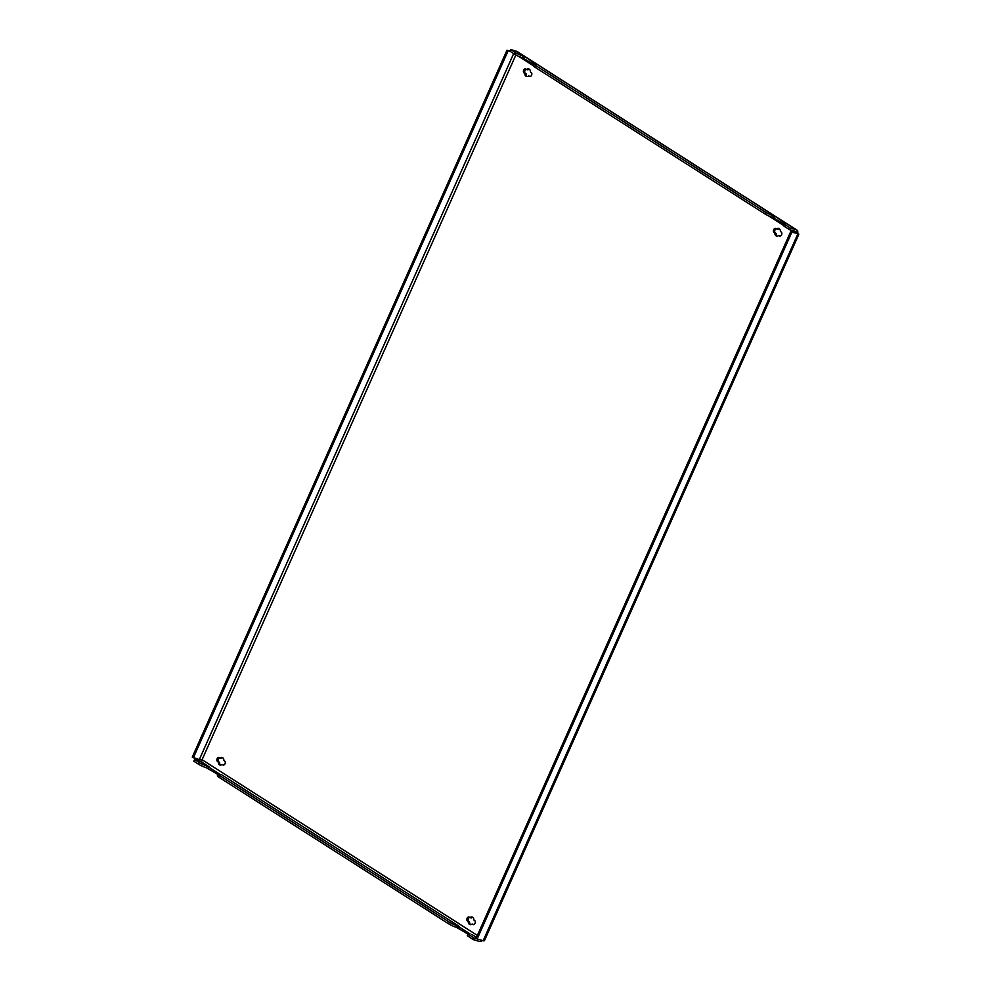 <?xml version="1.0" encoding="UTF-8"?>
<svg xmlns="http://www.w3.org/2000/svg" width="991" height="991" viewBox="0 0 991 991"><rect width="100%" height="100%" fill="white"/><g stroke="black" fill="none" stroke-linecap="round" stroke-linejoin="round"><path stroke-width="1.49" d="M225.031 763.776A2.193 1.486 106.4 0 1 223.124 765.052A2.193 1.486 106.4 0 1 222.864 764.941L222.12 764.457A3.952 2.688 106.4 0 1 219.965 765.04A3.952 2.688 106.4 0 1 218.268 762.005L217.524 761.522A2.193 1.486 106.4 0 1 217.041 758.92A2.193 1.486 106.4 0 1 219.023 757.446A2.193 1.486 106.4 0 1 219.284 757.57L220.027 758.041A3.952 2.688 106.4 0 1 222.182 757.458A3.952 2.688 106.4 0 1 223.879 760.506L224.623 760.977A2.193 1.486 106.4 0 1 225.031 763.776M475.023 923.327A2.193 1.486 106.4 0 1 473.128 924.603A2.193 1.486 106.4 0 1 472.856 924.492L472.112 924.008A3.952 2.688 106.4 0 1 469.957 924.591A3.952 2.688 106.4 0 1 468.26 921.556L467.517 921.073A2.193 1.486 106.4 0 1 467.034 918.471A2.193 1.486 106.4 0 1 469.016 916.997A2.193 1.486 106.4 0 1 469.276 917.121L470.019 917.592A3.952 2.688 106.4 0 1 472.187 917.009A3.952 2.688 106.4 0 1 473.884 920.057L474.627 920.528A2.193 1.486 106.4 0 1 475.023 923.327M781.577 234.78A2.193 1.486 106.4 0 1 779.682 236.069A2.193 1.486 106.4 0 1 779.422 235.945L778.678 235.474A3.952 2.688 106.4 0 1 776.51 236.056A3.952 2.688 106.4 0 1 774.826 233.009L774.082 232.538A2.193 1.486 106.4 0 1 773.599 229.937A2.193 1.486 106.4 0 1 775.569 228.45A2.193 1.486 106.4 0 1 775.842 228.574L776.585 229.045A3.952 2.688 106.4 0 1 778.74 228.463A3.952 2.688 106.4 0 1 780.437 231.51L781.181 231.981A2.193 1.486 106.4 0 1 781.577 234.78M531.585 75.229A2.193 1.486 106.4 0 1 529.69 76.518A2.193 1.486 106.4 0 1 529.417 76.394L528.674 75.923A3.952 2.688 106.4 0 1 526.518 76.505A3.952 2.688 106.4 0 1 524.821 73.458L524.078 72.987A2.193 1.486 106.4 0 1 523.595 70.386A2.193 1.486 106.4 0 1 525.577 68.899A2.193 1.486 106.4 0 1 525.837 69.023L526.58 69.494A3.952 2.688 106.4 0 1 528.748 68.912A3.952 2.688 106.4 0 1 530.445 71.959L531.188 72.43A2.193 1.486 106.4 0 1 531.585 75.229M784.736 226.592L789.604 229.701L790.347 228.054L785.467 224.945L784.736 226.592A6.082 0.867 -156 0 1 783.46 225.378L768.335 215.728M797.619 233.987L797.805 232.464L796.343 232.786A1.821 1.313 122.5 0 0 795.6 231.46L789.604 229.701M784.03 224.077L772.633 217.388A6.082 0.867 -156 0 1 764.792 213.858L765.523 212.21L535.474 65.394L534.731 67.041L764.792 213.858M534.731 67.041A6.082 0.867 -156 0 1 533.455 65.827L518.33 56.177M783.46 225.378L784.191 223.718A6.082 0.867 24 0 1 786.185 223.929L775.073 216.249L773.364 215.741L772.633 217.388M784.191 223.718A6.082 0.867 24 0 0 785.467 224.945M797.805 232.464A3.654 2.626 122.5 0 0 796.826 230.036A3.654 2.626 122.5 0 0 796.33 229.813L790.347 228.054M765.523 212.21A6.082 0.867 24 0 0 773.364 215.741M533.455 65.827L534.199 64.167A6.082 0.867 24 0 1 536.193 64.378L525.081 56.698L523.372 56.19L522.629 57.837A6.082 0.867 -156 0 1 514.787 54.307L515.531 52.659L510.65 49.55L516.645 51.309A3.654 2.626 -57.5 0 1 517.141 51.532L796.826 230.036M534.199 64.167A6.082 0.867 24 0 0 535.474 65.394M207.255 766.179L206.524 767.827A6.082 0.867 -156 0 1 198.683 764.296L199.414 762.649A6.082 0.867 24 0 0 207.255 766.179L220.076 774.367A6.082 0.867 24 0 0 218.082 774.157A6.082 0.867 24 0 0 219.358 775.383L218.627 777.031L448.688 923.847L449.418 922.2A6.082 0.867 24 0 0 457.26 925.73L470.081 933.918A6.082 0.867 24 0 0 468.086 933.708A6.082 0.867 24 0 0 469.362 934.934L468.632 936.582L473.5 939.691L479.495 941.45A3.654 2.626 122.5 0 0 482.382 940.521M473.5 939.691L474.231 938.043L469.362 934.934M474.231 938.043L476.919 938.824M449.418 922.2L219.358 775.383M468.632 936.582A6.082 0.867 -156 0 1 467.343 935.368L468.086 933.708M218.627 777.031A6.082 0.867 -156 0 1 217.351 775.817L218.082 774.157M457.26 925.73L456.529 927.378L467.925 934.067M456.529 927.378A6.082 0.867 -156 0 1 448.688 923.847M220.027 758.041L221.315 758.412A3.952 2.688 106.4 0 1 222.789 757.768M220.634 765.114A3.952 2.688 106.4 0 1 219.544 762.376L218.8 761.906A2.193 1.486 106.4 0 1 218.206 759.725A2.193 1.486 106.4 0 1 219.692 757.83M223.743 765.052L222.12 764.457M470.019 917.592L471.307 917.963A3.952 2.688 106.4 0 1 472.794 917.319M470.638 924.665A3.952 2.688 106.4 0 1 469.548 921.927L468.805 921.457A2.193 1.486 106.4 0 1 468.198 919.276A2.193 1.486 106.4 0 1 469.684 917.381M473.735 924.603L472.112 924.008M777.192 236.118A3.952 2.688 106.4 0 1 776.102 233.381L775.358 232.91A2.193 1.486 106.4 0 1 774.751 230.73A2.193 1.486 106.4 0 1 776.25 228.834M780.301 236.056L778.678 235.474M776.585 229.045L777.873 229.429A3.952 2.688 106.4 0 1 779.347 228.772M527.2 76.567A3.952 2.688 106.4 0 1 526.11 73.829L525.366 73.359A2.193 1.486 106.4 0 1 524.759 71.179A2.193 1.486 106.4 0 1 526.246 69.283M530.296 76.505L528.674 75.923M526.58 69.494L527.869 69.878A3.952 2.688 106.4 0 1 529.355 69.221M516.014 55.025A1.821 1.239 106.4 0 1 515.803 55.112L514.478 54.109M509.956 51.123L506.996 50.256L192.266 757.161L199.934 759.812L202.275 759.292A1.821 1.239 106.4 0 1 202.362 759.911L202.152 760.654A1.821 1.313 -57.5 0 1 200.529 761.299L194.546 759.54L193.815 761.187L198.683 764.296M510.737 51.73L506.996 50.256M193.332 757.842L508.061 50.937M202.275 759.292L515.803 55.112L514.639 54.208M484.19 938.774C485.243 939.034 485.181 939.753 484.004 940.93L477.154 938.985L791.896 232.08L798.734 234.025L790.818 231.399L476.089 938.304L477.154 938.985M798.734 234.025C798.672 235.647 798.325 235.833 797.705 234.594M484.995 939.394L798.325 235.474M791.896 232.08L790.818 231.399M796.33 233.603L796.343 232.786M534.038 64.526L522.629 57.837M510.65 49.55L509.919 51.198L514.787 54.307M515.531 52.659A6.082 0.867 24 0 0 523.372 56.19M206.524 767.827L217.933 774.516M199.414 762.649L194.546 759.54M200.529 761.299L208.977 766.687L208.234 768.335M221.786 774.863L458.969 926.238L458.238 927.886M516.645 51.309L525.081 56.698L524.35 58.345M537.902 64.873L775.073 216.249L774.343 217.896M524.821 73.458L526.11 73.829M774.826 233.009L776.102 233.381M468.26 921.556L469.548 921.927M218.268 762.005L219.544 762.376M796.33 229.813L787.895 224.424M476.485 937.412L471.79 934.414M477.377 935.417L202.362 759.911M794.633 232.513L790.744 230.036M199.315 759.602L513.66 53.588M483.15 940.744L797.879 233.839M524.078 72.987L525.366 73.359M774.082 232.538L775.358 232.91M467.517 921.073L468.805 921.457M217.524 761.522L218.8 761.906"/></g></svg>

